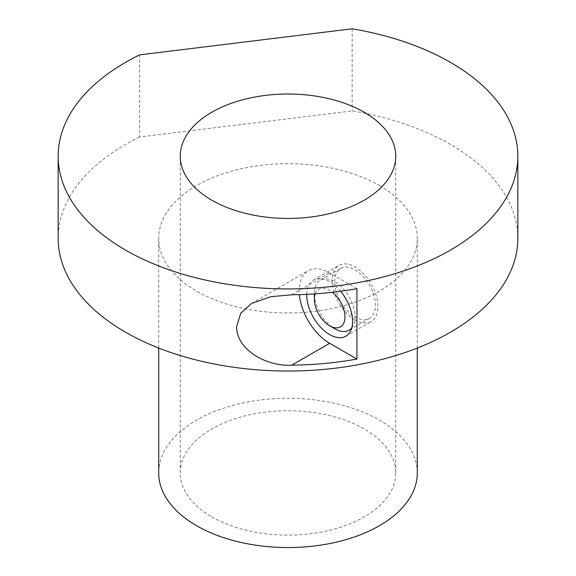 <?xml version="1.0" encoding="UTF-8"?>
<svg xmlns="http://www.w3.org/2000/svg" width="576" height="576" viewBox="0 0 576 576"><rect width="100%" height="100%" fill="white"/><g stroke="black" fill="none" stroke-linecap="round" stroke-linejoin="round"><path stroke-width="0.43" stroke-dasharray="2.88 2.16" d="M417.29 472.918A129.29 74.642 0 0 0 379.418 420.134A129.29 74.642 0 0 0 238.522 403.956A129.29 74.642 0 0 0 158.71 472.918M379.418 185.551A129.29 74.642 180 0 1 417.29 238.334A129.29 74.642 180 0 1 337.478 307.296A129.29 74.642 180 0 1 196.582 291.11A129.29 74.642 180 0 1 158.71 238.334A129.29 74.642 180 0 1 238.522 169.373A129.29 74.642 180 0 1 379.418 185.551M211.817 516.902A107.741 62.201 0 0 0 329.227 530.381A107.741 62.201 0 0 0 395.741 472.918A107.741 62.201 0 0 0 364.183 428.933A107.741 62.201 0 0 0 246.773 415.447A107.741 62.201 0 0 0 180.259 472.918A107.741 62.201 0 0 0 211.817 516.902M340.654 291.262A32.414 18.713 -120 0 0 329.645 281.65A32.414 18.713 -120 0 0 313.438 280.044A32.414 18.713 -120 0 0 306.727 294.35M355.039 319.925A32.414 18.713 60 0 1 333.864 291.362A32.414 18.713 60 0 1 338.832 265.385A32.414 18.713 60 0 1 355.039 266.99A32.414 18.713 60 0 1 376.214 295.553A32.414 18.713 60 0 1 371.246 321.53A32.414 18.713 60 0 1 355.039 319.925M356.933 288.684L329.645 272.93A43.099 24.883 -120 0 0 308.102 270.799A43.099 24.883 -120 0 0 299.174 290.527A43.099 24.883 -120 0 0 299.369 294.631M334.663 281.693A28.822 16.639 60 0 1 340.632 268.495A28.822 16.639 60 0 1 362.844 276.214A28.822 16.639 60 0 1 375.422 305.222A28.822 16.639 60 0 1 369.454 318.42A28.822 16.639 60 0 1 347.242 310.694A28.822 16.639 60 0 1 334.663 281.693M351.72 327.989A28.822 16.639 -120 0 0 355.104 316.951A28.822 16.639 -120 0 0 342.526 287.95A28.822 16.639 -120 0 0 320.314 280.224A28.822 16.639 -120 0 0 314.345 293.422A28.822 16.639 -120 0 0 334.728 328.723M314.345 293.918L314.345 293.422M315.238 293.854A21.643 12.492 60 0 1 332.359 292.298M517.846 238.334A229.846 132.696 0 0 0 450.526 144.497A229.846 132.696 0 0 0 352.152 110.902L139.622 136.987L139.622 54.878M352.152 28.8L352.152 110.902M139.622 136.987A229.846 132.696 0 0 0 58.154 238.334M291.816 294.775L329.645 272.93M417.29 348.048L417.29 238.334M395.741 472.918L395.741 156.226M313.438 280.044L338.832 265.385M340.632 268.495L320.314 280.224M369.454 318.42L351.475 328.802M251.59 303.422L308.102 270.799M345.852 336.19L371.246 321.53M180.259 472.918L180.259 156.226M158.71 348.048L158.71 238.334"/><path stroke-width="0.86" d="M158.71 348.048L158.71 472.918A129.29 74.642 0 0 0 196.582 525.694A129.29 74.642 0 0 0 337.478 541.879A129.29 74.642 0 0 0 417.29 472.918L417.29 348.048M364.183 112.241A107.741 62.201 180 0 1 395.741 156.226A107.741 62.201 180 0 1 329.227 213.696A107.741 62.201 180 0 1 211.817 200.21A107.741 62.201 180 0 1 180.259 156.226A107.741 62.201 180 0 1 246.773 98.755A107.741 62.201 180 0 1 364.183 112.241M306.727 294.35A32.414 18.713 -120 0 0 329.645 334.584A32.414 18.713 -120 0 0 345.852 336.19A32.414 18.713 -120 0 0 340.654 291.262M299.369 294.631A43.099 24.883 -120 0 0 329.645 343.303L356.933 359.057A229.846 132.696 180 0 1 291.816 365.148C266.666 366.818 236.326 349.675 236.65 326.621L240.718 313.229L251.59 303.422L270.72 296.726L291.816 294.775A229.846 132.696 0 0 0 356.933 288.684L356.933 359.057M332.359 292.298A21.643 12.492 60 0 1 344.952 316.951A21.643 12.492 60 0 1 329.645 325.786A21.643 12.492 60 0 1 314.345 299.282L314.345 293.918M314.345 299.282A21.643 12.492 60 0 1 315.238 293.854M352.152 28.8A229.846 132.696 180 0 1 450.526 62.395A229.846 132.696 180 0 1 517.846 156.226A229.846 132.696 180 0 1 375.955 278.827A229.846 132.696 180 0 1 125.474 250.056A229.846 132.696 180 0 1 58.154 156.226A229.846 132.696 180 0 1 139.622 54.878L352.152 28.8M58.154 156.226L58.154 238.334A229.846 132.696 0 0 0 125.474 332.165A229.846 132.696 0 0 0 375.955 360.929A229.846 132.696 0 0 0 517.846 238.334L517.846 156.226M329.645 325.786L334.728 328.723A28.822 16.639 -120 0 0 349.135 330.149A28.822 16.639 -120 0 0 351.72 327.989M291.816 365.148L329.645 343.303M351.475 328.802L349.135 330.149"/></g></svg>
